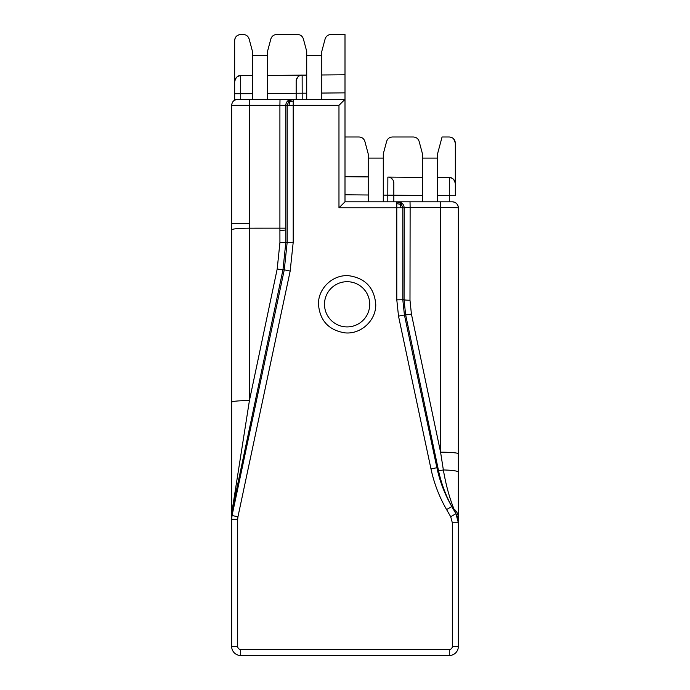 <?xml version="1.0" encoding="UTF-8"?>
<svg xmlns="http://www.w3.org/2000/svg" width="690" height="690" viewBox="0 0 690 690"><rect width="100%" height="100%" fill="white"/><g stroke="black" fill="none" stroke-linecap="round" stroke-linejoin="round"><path stroke-width="1.03" d="M319.574 655.5L334.262 655.5M231.65 402.132C232.754 401.201 238.68 400.674 249.426 400.562L249.426 228.174C238.68 228.287 232.754 228.813 231.65 229.753L231.65 646.452A9.048 9.048 0 0 0 240.698 655.5L449.302 655.5A9.048 9.048 0 0 0 458.35 646.452L458.35 517.526C458.298 514.3 456.832 511.454 453.96 508.987C449.414 497.74 445.878 484.725 443.359 469.942L440.574 452.183L411.413 314.019L409.989 300.228L410.127 207.311L404.202 207.837C403.822 204.206 401.813 202.196 398.173 201.808L452.321 201.808A6.029 6.029 0 0 1 458.35 207.837L458.35 517.526M455.331 195.701L455.331 183.643L455.331 195.701L449.302 195.701L449.354 177.615C452.261 177.304 454.253 179.314 455.331 183.643C454.977 180.004 452.985 177.994 449.354 177.615L437.546 177.511L449.354 177.615A6.029 6.029 0 0 1 455.331 183.643L455.331 143.028C454.977 139.363 452.968 137.353 449.302 136.991L442.066 136.991L437.546 153.87L437.546 158.096L422.478 158.096L422.478 153.87L419.149 141.467C418.209 138.655 416.26 137.172 413.327 136.991L392.429 136.991C389.479 137.181 387.538 138.673 386.607 141.467L383.286 153.87L383.286 201.808M458.35 646.452L452.321 646.452L452.321 522.744L450.699 516.715L446.594 509.591C439.263 496.869 434.062 483.328 430.991 468.959L398.51 316.132L396.793 299.839L396.793 207.837L401.019 207.837L400.252 204.369L401.062 203.576L396.793 201.808L345 201.808L338.971 207.837L338.971 105.346L293.207 105.346L293.207 242.25L290.171 271.075L284.28 269.825L232.047 515.534L231.65 519.311L237.679 519.311L237.947 516.784L232.047 515.534L232.047 511.04L231.65 514.8M318.47 304.307C319.884 320.721 328.733 330.243 345 332.865C361.008 334.503 376.205 320.384 375.748 304.307C374.291 287.739 365.346 278.217 348.907 275.724C333.003 274.266 318.021 288.334 318.47 304.307M231.65 229.753L231.65 105.346L279.907 105.346L279.907 228.157L285.824 228.157L285.85 242.112L282.986 269.695L284.28 269.825L287.178 242.25L287.178 105.346L288.981 105.346L289.748 101.87L288.938 101.076L293.207 99.317L293.207 101.076L289.748 101.87M252.454 93.668L234.669 93.771L234.669 100.119L234.669 40.529L234.669 81.696M453.787 201.989L456.09 203.136M453.615 138.811L455.331 143.028M345 176.7L368.21 176.907L345 176.7M387.858 177.08A6.029 6.029 0 0 1 393.835 183.109A6.029 6.029 0 0 0 387.858 177.08L422.478 177.382L387.858 177.08L387.806 195.167L393.835 195.167L393.835 183.109L393.835 195.218L422.478 195.468M345 136.991L359.067 136.991C362 137.172 363.94 138.655 364.889 141.467L368.21 153.87L368.21 158.096L383.286 158.096M440.47 201.808L440.574 207.311L458.35 207.837C457.979 204.188 455.969 202.179 452.321 201.808M458.35 453.761A18.087 1.578 180 0 0 440.574 452.183L440.574 207.311L410.127 207.311L410.024 201.808M452.321 522.744L458.35 522.744L455.926 513.696L453.96 508.987L453.321 509.194L455.926 513.696L451.812 506.572C444.8 494.402 439.823 481.448 436.891 467.708L430.991 468.959M458.35 522.744A18.087 18.087 0 0 0 455.926 513.696L450.699 516.715M437.546 195.598L449.302 195.701L449.302 201.808L396.793 201.808L396.793 207.837L338.971 207.837M345 201.808L345 99.317L280.011 99.317L279.907 105.346L287.178 105.346L288.938 101.076M338.971 105.346L345 99.317L345 74.77L321.79 74.977L345 74.77L345 34.5L330.933 34.5C327.983 34.69 326.042 36.173 325.111 38.968L321.79 51.379L321.79 99.317M324.498 304.307A22.606 22.606 0 0 0 347.113 326.913A22.606 22.606 0 0 0 369.719 304.307A22.606 22.606 0 0 0 345 281.796A22.606 22.606 0 0 0 324.498 304.307M249.426 400.562L232.047 511.04L282.986 269.695A6.029 0.492 11.9 0 1 277.199 268.962L249.426 400.562M236.316 99.472L233.729 100.792M302.194 99.317L302.142 75.141L306.714 75.106L302.142 75.141C298.925 75.089 296.933 77.099 296.165 81.17A6.029 6.029 0 0 1 302.142 75.141L267.522 75.443M306.714 99.317L306.714 51.379L303.393 38.968C302.444 36.165 300.504 34.673 297.571 34.5L276.673 34.5C273.723 34.69 271.782 36.173 270.851 38.968L267.522 51.379L267.522 55.605L252.454 55.605L252.454 51.379L249.124 38.968C248.184 36.165 246.244 34.673 243.303 34.5L240.698 34.5C237.032 34.862 235.023 36.872 234.669 40.529C234.876 37.019 236.886 35.009 240.698 34.5M396.793 201.808L398.173 201.808M437.546 201.808L437.546 158.096M422.478 201.808L422.478 158.096M368.21 201.808L368.21 158.096M390.928 177.951L393.024 180.09M396.793 299.839L404.064 299.71L405.625 314.752L438.495 470.485C441.359 484.078 446.301 496.981 453.321 509.194M400.252 204.369L396.793 203.576M237.679 99.317C234.022 99.671 232.013 101.68 231.65 105.346C232.021 101.697 234.031 99.688 237.679 99.317L280.011 99.317M231.65 223.603L249.426 223.603L249.53 99.317L293.207 99.317M252.454 99.317L267.522 99.317L252.454 99.317L252.454 55.605M249.426 223.603L249.426 228.174L279.907 228.157L279.924 242.638L277.199 268.962M267.522 93.538L296.165 93.288L296.165 99.317L296.165 81.17C297.243 76.849 299.236 74.839 302.142 75.141M252.454 75.581L240.646 75.684C237.774 75.348 235.782 77.358 234.669 81.713C235.04 78.099 237.032 76.09 240.646 75.684L240.698 99.317M267.522 99.317L267.522 55.605M393.835 201.808L393.835 195.167M306.714 55.605L321.79 55.605M240.698 649.471L240.698 655.5A9.048 9.048 0 0 1 231.65 646.452L237.679 646.452C237.86 648.289 238.869 649.299 240.698 649.471L449.302 649.471L449.302 655.5M452.321 646.452A3.019 3.019 0 0 1 449.302 649.471M237.679 646.452L237.679 519.311M237.947 516.784L290.171 271.075M458.35 472.081C457.608 470.942 452.606 470.226 443.359 469.942A6.029 0.492 168.1 0 1 438.495 470.485L436.891 467.708L404.409 314.873L402.822 299.839L402.822 207.837L404.202 207.837L404.064 299.71A6.029 0.526 -179.9 0 0 409.989 300.228M451.812 506.572L446.594 509.591M398.51 316.132L405.625 314.752A6.029 0.492 168.1 0 0 411.413 314.019M401.019 207.837L402.822 207.837L401.062 203.576M288.981 105.346L293.207 105.346L293.207 101.076M293.207 242.25L279.924 242.638M291.853 99.317A6.029 6.029 90 0 0 285.824 105.346L285.824 228.157M387.806 201.808L387.806 195.167L383.286 195.123M345 194.787L368.21 194.994M296.165 93.236L306.714 93.193M321.79 93.064L345 92.857M279.907 230.529L285.832 230.003"/></g></svg>
